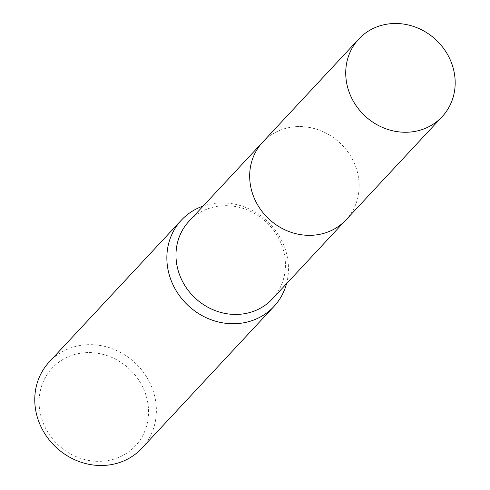 <?xml version="1.0" encoding="UTF-8"?>
<svg xmlns="http://www.w3.org/2000/svg" width="490" height="490" viewBox="0 0 490 490"><rect width="100%" height="100%" fill="white"/><g stroke="black" fill="none" stroke-linecap="round" stroke-linejoin="round"><path stroke-width="0.37" stroke-dasharray="2.45 1.84" d="M298.6 126.573A56.963 52.038 43 0 0 262.732 142.118A56.963 52.038 43 0 0 256.019 201.923A56.963 52.038 43 0 0 310.225 235.329A56.963 52.038 43 0 0 346.087 219.783A56.963 52.038 43 0 0 352.806 159.979A56.963 52.038 43 0 0 298.6 126.573A56.969 52.044 43 0 0 249.986 181.833A56.969 52.044 43 0 0 310.225 235.329A56.969 52.044 43 0 0 358.839 180.063A56.969 52.044 43 0 0 298.6 126.567M272.379 298.888A56.963 52.038 43 0 0 279.098 239.077A56.963 52.038 43 0 0 224.892 205.678A56.963 52.038 43 0 0 189.03 221.223M286.521 283.71A63.296 57.82 43 0 0 221.211 202.897A63.296 57.82 43 0 0 203.172 206.045M141.88 448.228A63.296 57.82 43 0 0 149.34 381.777A63.296 57.82 43 0 0 89.113 344.666A63.296 57.82 43 0 0 49.263 361.932M88.004 352.586A56.963 52.038 43 0 0 39.396 407.852A56.963 52.038 43 0 0 99.629 461.341A56.963 52.038 43 0 0 148.237 406.081A56.963 52.038 43 0 0 88.004 352.586M345.34 220.58L346.087 219.783A56.975 52.05 43 0 0 358.845 180.063A56.975 52.05 43 0 0 320.564 130.628A56.975 52.05 43 0 0 262.732 142.1M262.732 142.118L261.991 142.915"/><path stroke-width="0.73" d="M261.991 142.915L189.03 221.223A56.963 52.038 43 0 0 182.311 281.027A56.963 52.038 43 0 0 236.517 314.427A56.963 52.038 43 0 0 272.379 298.888L345.34 220.58M203.172 206.045A63.296 57.82 43 0 0 181.355 220.169A63.296 57.82 43 0 0 173.895 286.619A63.296 57.82 43 0 0 234.122 323.731A63.296 57.82 43 0 0 273.971 306.464A63.296 57.82 43 0 0 286.521 283.71M181.355 220.169L49.263 361.932A63.296 57.82 43 0 0 41.803 428.382A63.296 57.82 43 0 0 102.03 465.5A63.296 57.82 43 0 0 141.88 448.228L273.971 306.464M454.873 76.985A56.963 52.038 43 0 0 416.598 27.563A56.963 52.038 43 0 0 358.778 39.041A56.963 52.038 43 0 0 346.032 78.761A56.963 52.038 43 0 0 384.313 128.184A56.963 52.038 43 0 0 442.133 116.706A56.963 52.038 43 0 0 454.873 76.985M358.778 39.041L262.732 142.1A56.975 52.05 43 0 0 249.98 181.833A56.975 52.05 43 0 0 288.267 231.268A56.975 52.05 43 0 0 346.105 219.783L442.133 116.706"/></g></svg>
